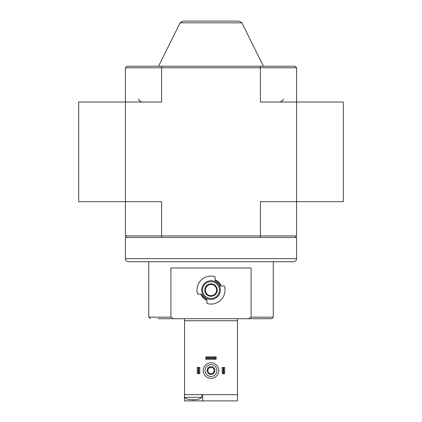 <?xml version="1.0" encoding="UTF-8"?>
<svg xmlns="http://www.w3.org/2000/svg" width="422" height="422" viewBox="0 0 422 422"><rect width="100%" height="100%" fill="white"/><g stroke="black" fill="none" stroke-linecap="round" stroke-linejoin="round"><path stroke-width="0.63" d="M295.052 237.459L259.984 237.459L260.4 235.903L296.613 235.903L295.052 237.459L296.613 237.459L296.613 258.633C296.012 259.551 297.753 260.263 293.496 261.745L280.176 261.745M296.613 258.633L125.387 258.633L125.387 237.459L259.984 237.459M248.637 318.716L251.101 317.159L251.101 267.97L170.899 267.97L170.899 317.159L173.363 318.716L271.705 318.716L273.261 317.159L273.261 261.745M201.558 294.118L200.74 294.118A11.03 11.03 0 0 0 206.954 300.332L206.954 299.514A10.276 10.276 0 0 1 201.558 294.118L197.586 294.118A14.01 14.01 0 0 1 215.046 276.663L215.046 280.63A10.276 10.276 0 0 1 220.442 286.026L221.26 286.026A11.03 11.03 0 0 0 215.046 279.812L215.046 280.63M220.442 286.026L224.414 286.026A14.01 14.01 0 0 1 206.954 303.487L206.954 299.514M158.076 318.716L173.363 318.716M167.418 318.716L176.755 318.716M158.64 261.745L267.105 261.745M126.948 237.459L125.387 235.903L125.387 102.04L78.692 102.04L78.692 201.663L161.6 201.663L161.6 235.903L162.016 237.459M259.984 66.238L295.052 66.238L296.613 67.794L260.4 67.794L259.984 66.238L126.948 66.238L125.387 67.794L125.387 102.04L161.6 102.04L161.6 67.794L260.4 67.794L260.4 102.04L296.613 102.04L296.613 201.663L260.4 201.663L260.4 235.903L125.387 235.903M296.613 67.794L296.613 102.04L343.308 102.04L343.308 201.663L296.613 201.663L296.613 235.903M125.387 67.794L161.6 67.794L162.016 66.238M241.901 22.83L180.099 22.83L182.89 21.1L239.11 21.1L241.901 22.83L263.455 66.238M170.899 317.159L148.739 317.159L148.739 261.745L128.504 261.745L293.496 261.745M205.398 290.072A5.602 5.602 0 0 0 213.801 294.925A5.602 5.602 0 0 0 213.801 285.219A5.602 5.602 0 0 0 205.398 290.072M204.775 290.072A6.224 6.224 0 0 0 214.112 295.463A6.224 6.224 0 0 0 214.112 284.681A6.224 6.224 0 0 0 204.775 290.072M202.597 290.072A8.403 8.403 0 0 0 215.204 297.352A8.403 8.403 0 0 0 215.204 282.793A8.403 8.403 0 0 0 202.597 290.072M201.663 290.072A9.337 9.337 0 0 0 215.668 298.159A9.337 9.337 0 0 0 215.668 281.986A9.337 9.337 0 0 0 201.663 290.072M188.987 399.655L190.586 399.629M190.517 399.655L197.211 399.655M184.541 393.119L184.382 397.434L201.816 397.434L201.816 394.675M237.459 397.434L237.459 393.119M237.459 394.675L184.541 394.675L184.541 320.736L237.459 320.736L237.459 400.9L184.541 400.9L184.541 397.545M184.541 318.716L184.541 320.736M237.459 318.716L237.459 320.736M202.75 394.675L202.75 400.9M203.219 370.548A7.781 7.781 0 0 0 214.893 377.289A7.781 7.781 0 0 0 214.893 363.806A7.781 7.781 0 0 0 203.219 370.548M205.087 370.548A5.913 5.913 0 0 0 213.959 375.67A5.913 5.913 0 0 0 213.959 365.426A5.913 5.913 0 0 0 205.087 370.548M207.107 370.548A3.893 3.893 0 0 0 212.946 373.918A3.893 3.893 0 0 0 212.946 367.177A3.893 3.893 0 0 0 207.107 370.548M207.867 370.548A3.133 3.133 0 0 0 212.567 373.259A3.133 3.133 0 0 0 212.567 367.831A3.133 3.133 0 0 0 207.867 370.548M198.857 367.435L198.857 373.66L199.791 373.66L199.791 367.435L197.301 367.435L197.301 373.66L198.234 373.66L198.234 367.435M198.857 373.66L198.234 373.66M223.765 373.66L222.209 373.66L222.209 367.435L224.699 367.435L224.699 373.66L223.765 373.66L223.765 367.435M223.143 373.66L223.143 367.435M216.138 357.782L216.138 359.338L205.862 359.338L205.862 356.848L216.138 356.848L216.138 357.782L205.862 357.782M216.138 358.405L205.862 358.405M251.101 317.159L273.261 317.159M193.102 399.655L193.102 400.9M148.739 317.159L150.295 318.716M283.067 98.927C283.595 99.982 282.561 101.022 279.955 102.04M138.933 98.927C138.405 99.982 139.439 101.022 142.045 102.04M180.099 22.83L158.545 66.238M125.387 258.633C125.988 259.551 124.247 260.263 128.504 261.745M184.382 397.434A14.912 14.912 0 0 0 188.755 399.597M197.443 399.597A14.912 14.912 0 0 0 201.816 397.434"/></g></svg>
